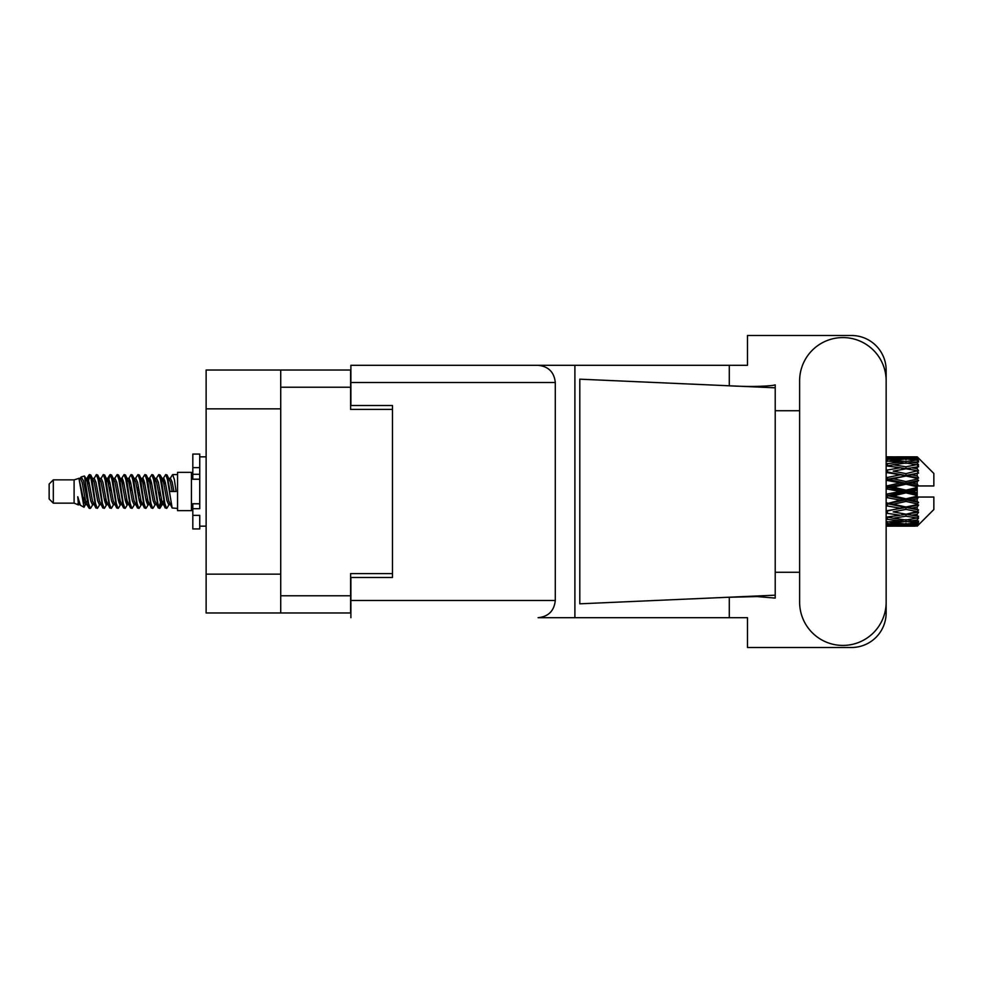 <?xml version="1.0" encoding="UTF-8"?>
<svg xmlns="http://www.w3.org/2000/svg" width="983" height="983" viewBox="0 0 983 983"><rect width="100%" height="100%" fill="white"/><g stroke="black" fill="none" stroke-linecap="round" stroke-linejoin="round"><path stroke-width="1.47" d="M280.72 408.854L206.123 408.854L206.123 370.026L350.612 370.026L350.612 409.407L392.487 409.407L392.487 405.524L392.487 577.476L350.894 577.476L350.894 600.49L555.284 600.49L555.284 382.51L350.894 382.51L350.894 365.307L747.485 365.307L747.485 335.498L851.487 335.498A34.663 34.663 0 0 1 886.15 370.161L886.15 410.722M392.487 577.476L392.487 573.593L350.612 573.593L350.612 612.974L206.123 612.974L206.123 574.146L280.72 574.146M206.123 408.854L206.123 574.146M280.72 612.974L280.72 370.026M799.621 602.161A43.264 43.264 0 0 0 842.886 645.426A43.264 43.264 0 0 0 886.15 602.161L886.15 380.839A43.264 43.264 0 0 0 842.886 337.574A43.264 43.264 0 0 0 799.621 380.839L799.621 602.161M555.284 600.49C554.191 610.861 548.465 616.599 538.094 617.693L747.485 617.693L747.485 647.502L851.487 647.502A34.663 34.663 0 0 0 886.15 612.839L886.15 572.278M799.621 572.278L775.218 572.278L775.218 407.195L775.218 410.722L799.621 410.722M775.218 598.094L757.119 596.57L725.958 597.357L579.798 603.82L579.798 379.18L775.218 387.818L775.218 598.094M729.288 617.693L729.288 597.209M729.288 385.791L729.288 365.307M574.895 617.693L574.895 365.307L350.894 365.307M775.218 387.818L775.218 384.906L772.491 385.471C760.424 386.712 744.905 386.761 725.958 385.643M392.487 405.524L350.894 405.524L350.894 382.51M350.894 617.693L350.894 600.49M538.094 365.307C548.465 366.401 554.191 372.139 555.284 382.51M775.218 595.182L725.958 597.357M53.315 503.149L53.315 479.851L49.15 484.017L49.15 498.983L53.315 503.149L74.106 503.149L78.443 504.943L79.23 504.119L78.603 504.66L80.336 504.66M53.315 479.851L74.106 479.851L74.106 503.149M177.554 491.5L177.554 510.632L191.427 510.632L191.427 472.368L177.554 472.368L177.554 491.5M74.106 479.851L78.935 478.377L84.034 507.253L80.373 505.237L77.768 496.747L78.443 504.943M84.722 496.82L83.813 500.888M84.034 507.253L87.266 500.826M81.134 476.939L84.452 476.018L86.836 491.5L86.836 497.976L83.481 480.773L81.134 476.939L79.697 478.881L80.336 478.34L82.068 482.186L85.533 500.814L86.639 504.119L87.831 504.218M155.965 478.881L158.767 474.58L160.499 479.532L165.205 507.99L167.049 507.99L169.604 503.665M158.767 474.58L160.118 475.01L161.359 479.532L164.837 503.468L166.569 508.42M162.662 479.335L165.697 474.58L167.429 479.532L172.148 507.99L177.554 508.42M169.838 478.881L172.627 474.58L174.36 479.532L176.104 491.5L170.034 491.5L167.049 475.01L170.464 482.186L172.197 491.5M86.836 497.976L89.428 508.42L90.792 507.99L93.336 503.665M86.836 491.5L88.568 503.468L90.301 508.42M87.266 482.174L89.428 474.58L91.161 479.532L95.879 507.99L97.722 507.99L100.033 504.119M89.428 474.58L90.792 475.01L92.033 479.532L95.498 503.468L97.231 508.42M92.463 478.34L94.196 478.34L96.371 474.58L98.103 479.532L102.81 507.99L104.653 507.99L107.196 503.665M105.144 502.817L105.832 498.442M96.371 474.58L97.722 475.01L98.964 479.532L102.429 503.468L104.161 508.42M105.759 504.218L106.336 500.826M99.394 478.34L101.126 478.34L103.301 474.58L105.034 479.532L109.74 507.99L111.583 507.99L113.893 504.119M103.301 474.58L104.653 475.01L105.894 479.532L109.371 503.468L111.104 508.42M108.056 482.174L110.231 474.58L111.964 479.532L116.682 507.99L118.525 507.99L120.823 504.119M119.004 502.817L119.693 498.442M110.231 474.58L111.583 475.01L112.836 479.532L116.301 503.468L118.034 508.42M119.631 504.218L120.196 500.826M114.372 478.881L117.161 474.58L118.894 479.532L123.612 507.99L125.455 507.99L127.999 503.665M125.947 502.817L126.635 498.442M117.161 474.58L118.525 475.01L119.766 479.532L123.231 503.468L124.964 508.42M126.561 504.218L127.139 500.826M121.069 479.335L124.104 474.58L125.836 479.532L130.542 507.99L132.386 507.99L134.696 504.119M124.104 474.58L125.455 475.01L126.696 479.532L130.161 503.468L131.894 508.42M127.126 478.34L128.871 478.34L131.034 474.58L132.766 479.532L137.473 507.99L139.316 507.99L141.859 503.665M139.807 502.817L140.495 498.442M131.034 474.58L132.386 475.01L133.627 479.532L137.104 503.468L138.836 508.42M140.422 504.218L140.999 500.826M135.162 478.881L137.964 474.58L139.697 479.532L144.415 507.99L146.258 507.99L148.802 503.665M146.737 502.817L147.425 498.442M137.964 474.58L139.316 475.01L140.569 479.532L144.034 503.468L145.767 508.42M147.364 504.218L147.942 500.826M141.859 479.335L144.894 474.58L146.627 479.532L151.345 507.99L153.188 507.99L155.498 504.119M144.894 474.58L146.258 475.01L147.499 479.532L150.964 503.468L152.697 508.42M148.802 479.335L151.837 474.58L153.569 479.532L158.275 507.99L160.118 507.99L161.802 500.826M159.197 508.076L161.298 498.442M151.837 474.58L153.188 475.01L154.429 479.532L157.894 503.468L159.627 508.42M87.77 484.558L89.871 474.924M108.56 484.558L109.26 480.183M121.929 482.174L122.506 478.782M122.433 484.558L123.121 480.183M128.859 482.174L129.437 478.782M129.363 484.558L130.051 480.183M142.732 482.174L143.309 478.782M143.235 484.558L143.923 480.183M149.662 482.174L150.239 478.782M150.166 484.558L150.854 480.183M163.534 482.174L164.1 478.782M164.038 484.558L164.726 480.183M165.697 474.58L167.049 475.01M911.769 491.5L917.213 490.222L917.213 492.778L911.769 491.5L905.97 491.5L886.15 495.948M886.15 488.797L900.182 491.5L886.15 494.203M917.213 456.849L918.601 458.225L917.213 456.849L911.769 456.898L917.213 456.849M917.213 457.378L905.97 458.139L893.203 457.451L917.213 457.378L918.601 458.582L917.213 457.009M917.213 458.164L917.213 458.95L911.769 458.533L917.213 458.164L918.601 459.086L917.213 457.513M917.213 459.983L905.97 461.519L893.203 460.13L905.97 458.975L917.213 459.983L918.601 460.843L917.213 458.95M917.213 461.568L917.213 462.932L911.769 462.231L918.601 461.985L917.213 460.29M917.213 464.554L905.97 466.79L893.203 464.787L905.97 462.981L918.601 465.02L917.213 462.932M917.213 466.851L917.213 468.719L911.769 467.773L918.601 466.728L917.213 465.02M917.213 470.832L905.97 473.622L893.203 471.127L905.97 468.78L918.601 470.869L917.213 468.719M917.213 473.695L917.213 475.932L911.769 474.801L918.601 473.044L917.213 471.422M917.213 478.402L917.213 479.077L905.97 481.572L893.203 478.733L905.97 476.005L917.213 478.402L918.601 478.008L917.213 475.932M917.213 481.645L917.213 484.115L911.769 482.874L917.213 481.645L918.601 480.503L917.213 479.077M917.213 486.794L917.213 487.519L905.97 490.136L893.203 487.15L905.97 484.201L917.213 486.794L917.213 485.958L918.564 485.958L917.213 484.115M918.564 485.958L933.85 485.958L933.85 473.474L917.975 457.599M917.213 490.222L917.213 487.519M917.213 495.481L917.213 496.206L905.97 498.799L893.203 495.85L905.97 492.864L917.213 495.481L917.213 492.778M917.975 525.401L933.85 509.526L933.85 497.042L917.213 497.042L917.213 496.206M917.213 498.885L917.213 501.355L911.769 500.126L917.213 498.885L918.564 497.042M917.213 503.923L917.213 504.598L905.97 506.995L893.203 504.267L905.97 501.428L917.213 503.923L918.601 502.497L917.213 501.355M917.213 507.068L917.213 509.305L911.769 508.199L917.213 507.068L918.601 504.992L917.213 504.598M917.213 511.578L905.97 514.22L893.203 511.873L905.97 509.378L917.213 511.578L918.601 509.956L917.213 509.305M917.213 514.281L917.213 516.149L911.769 515.227L917.213 514.281L918.601 512.131L917.213 512.168M917.213 517.98L905.97 520.019L893.203 518.213L905.97 516.21L917.213 517.98L918.601 516.272L917.213 516.149M917.213 520.068L917.213 521.432L911.769 520.769L917.213 520.068L918.601 517.98L917.213 518.446M917.213 522.71L905.97 524.025L893.203 522.87L905.97 521.481L917.213 522.71L918.601 521.015L917.213 521.432M917.213 524.05L917.213 524.836L911.769 524.467L917.213 524.05L918.601 522.157L917.213 523.017M896.693 526.138L905.97 526.163L893.203 525.549L905.97 524.861L917.213 525.487L918.601 523.914L917.213 524.836M917.213 525.487L905.97 525.991M917.213 525.991L911.769 526.102L917.213 525.991L918.601 524.418L917.213 525.622M918.601 524.775L917.213 526.151L918.601 524.775M905.97 526.163L915.259 526.138M887.391 526.163L900.182 526.102L887.391 525.782L887.391 524.185M886.15 525.819L887.391 525.782M901.165 525.856L900.182 526.102M886.15 523.534L900.182 524.467L886.15 525.205M887.391 523.423L887.391 521.617M903.107 523.779L900.182 524.467M891.188 525.057L893.203 525.549M905.97 524.861L905.97 523.153M910.786 525.856L911.769 526.102M886.15 519.233L900.182 520.769L886.15 522.133M886.85 517.242L886.15 517.365M887.391 519.061L887.391 517.144L893.203 518.213M904.692 519.847L900.182 520.769M889.443 522.034L893.203 522.87M905.97 521.481L905.97 519.602M908.845 523.779L911.769 524.467M886.15 513.187L900.182 515.227L886.15 517.132M887.391 512.966L887.391 511.062L886.15 511.283M886.15 505.778L900.182 508.199L886.15 511.234M905.97 516.21L905.97 514.281L901.337 515.031L905.97 514.281L911.769 515.227L893.203 511.873M907.26 519.847L911.769 520.769M887.391 510.767L886.15 510.521M887.391 505.52L887.391 503.751L886.15 504.009M886.15 497.472L900.182 500.126L886.15 503.861M905.97 509.378L905.97 507.535L886.15 510.841M905.97 506.995L900.182 508.199M905.97 514.22L918.601 512.131M887.391 502.989L886.15 502.706M887.391 497.189L887.391 495.665L886.15 495.702M905.97 501.428L905.97 499.782L887.391 503.751L893.203 504.267M905.97 498.799L905.97 499.782L900.182 500.126M918.601 504.992L905.97 507.535L911.769 508.199M887.391 488.502L887.391 487.335L886.15 487.605M886.15 480.294L900.182 482.874L887.391 485.811L887.391 487.335L886.15 487.298M887.391 494.498L887.391 495.665L893.203 495.85M905.97 492.864L905.97 491.5L900.182 491.5M918.38 497.042L905.97 499.782L911.769 500.126M887.391 485.811L886.15 485.528M887.391 480.011L887.391 479.249L886.15 479.507M886.15 472.479L900.182 474.801L887.391 477.48L887.391 479.249L886.15 479.139M905.97 484.201L905.97 483.218L887.391 487.335L893.203 487.15M905.97 481.572L905.97 483.218L900.182 482.874M905.97 490.136L905.97 491.5L886.15 487.052M917.213 488.969L905.97 491.5L917.213 494.031M887.391 477.48L886.15 477.222M887.391 472.233L886.15 472.159M886.15 465.868L900.182 467.773L887.391 470.034L887.391 471.938L886.15 471.766M905.97 476.005L887.391 479.249L893.203 478.733M905.97 473.622L905.97 475.465L900.182 474.801M918.601 480.503L905.97 483.218L911.769 482.874M887.391 470.034L886.15 469.813M886.85 465.758L886.15 465.635M905.97 468.78L893.203 471.127M918.601 470.869L900.182 467.773L905.97 468.719L910.614 467.969L905.97 468.719L905.97 466.79M918.601 473.044L905.97 475.465L911.769 474.801M886.15 460.867L900.182 462.231L886.15 463.767M887.391 463.939L887.391 465.856L893.203 464.787M904.692 463.153L900.182 462.231M886.15 457.795L900.182 458.533L886.15 459.466M887.391 459.577L887.391 461.383M903.107 459.221L900.182 458.533M889.443 460.966L893.203 460.13M905.97 461.519L905.97 463.398M907.26 463.153L911.769 462.231M887.391 456.837L900.182 456.898L886.15 457.181M887.391 457.218L887.391 458.815M901.165 457.144L900.182 456.898M891.188 457.943L893.203 457.451M905.97 458.139L905.97 459.847M908.845 459.221L911.769 458.533M915.259 456.862L896.693 456.862M910.786 457.144L911.769 456.898M77.768 503.751L78.603 504.66M85.189 478.512L86.16 478.881L87.266 482.186L90.731 500.814L92.463 504.66L93.09 504.119M97.722 475.01L101.126 482.186L104.603 500.814L106.336 504.66L106.963 504.119M109.801 491.5L110.661 486.462M111.583 475.01L114.999 482.186L118.464 500.814L120.196 504.66L121.929 504.66M125.455 475.01L128.871 482.186L132.336 500.814L134.069 504.66L135.801 504.66M137.534 491.5L138.394 486.462M139.316 475.01L142.732 482.186L146.197 500.814L147.929 504.66L148.568 504.119M153.188 475.01L156.604 482.186L160.069 500.814L161.802 504.66L163.534 500.826M77.768 496.747L80.373 505.237M86.393 479.335L87.266 478.34L88.998 482.186L92.463 500.814L95.879 507.99M101.126 478.34L102.871 482.186L106.336 500.814L109.74 507.99M113.266 478.34L114.999 478.34L116.731 482.186L120.196 500.814L123.612 507.99M128.871 478.34L130.604 482.186L134.069 500.814L137.473 507.99M138.394 496.538L139.267 491.5M142.105 478.881L142.732 478.34L144.464 482.186L147.929 500.814L151.345 507.99M154.859 478.34L156.604 478.34L158.337 482.186L161.802 500.814L165.205 507.99M168.732 478.34L170.464 478.34L172.197 482.186L173.93 491.5M78.935 478.377L83.801 500.814L85.533 504.66L86.16 504.119M90.792 475.01L94.196 482.186L97.661 500.814L99.394 504.66L101.126 504.66M104.653 475.01L108.069 482.186L111.534 500.814L113.266 504.66L114.999 504.66M118.525 475.01L121.929 482.186L125.394 500.814L127.126 504.66L127.765 504.119M130.604 491.5L131.464 486.462M132.386 475.01L135.801 482.186L139.267 500.814L140.999 504.66L141.626 504.119M146.258 475.01L149.662 482.186L153.127 500.814L154.859 504.66L156.604 504.66M162.908 478.881L163.534 478.34L161.802 478.34L163.534 482.186L166.999 500.814L168.732 504.66L169.359 504.119M94.196 478.34L95.929 482.186L99.394 500.814L102.81 507.99M106.336 482.174L108.069 478.34L109.801 482.186L113.266 500.814L116.682 507.99M121.302 478.881L121.929 478.34L123.661 482.186L127.126 500.814L130.542 507.99M134.069 478.34L135.801 478.34L137.534 482.186L140.999 500.814L144.415 507.99M147.929 478.34L149.662 478.34L151.394 482.186L154.859 500.814L158.275 507.99M159.197 496.538L160.069 491.5M163.534 478.34L165.267 482.186L168.732 500.814L172.148 507.99M918.601 478.008L886.15 471.717M918.38 485.958L886.15 478.991M918.601 502.497L886.15 495.395M918.601 509.956L886.15 503.493M199.746 503.751L192.815 503.751L192.815 508.69L199.746 508.69L199.746 467.638L192.815 467.638L192.815 454.06L199.746 454.06L199.746 474.31L192.815 474.31L192.815 479.249L199.746 479.249M192.815 508.69L192.815 528.94L199.746 528.94L199.746 515.362L192.815 515.362M192.815 467.638L192.815 474.31M280.72 595.784L350.612 595.784M350.612 387.216L280.72 387.216M199.746 479.188L192.815 479.188M199.746 503.812L192.815 503.812M191.427 506.061L192.815 506.061M902.492 526.163L909.459 526.163M886.15 456.837L890.881 456.837M902.492 456.837L909.459 456.837M172.627 474.58L177.554 474.58M191.427 476.939L192.815 476.939M84.452 476.018L86.16 478.881M160.118 507.99L162.428 504.119M85.533 478.34L87.266 478.34M92.463 504.66L94.196 504.66M106.336 504.66L108.069 504.66M140.999 478.34L142.732 478.34M147.929 504.66L149.662 504.66M161.802 504.66L163.534 504.66M86.639 478.881L88.949 475.01M160.118 475.01L162.428 478.881M78.603 478.34L80.336 478.34M85.533 504.66L87.266 504.66M106.336 478.34L108.069 478.34M120.196 478.34L121.929 478.34M127.126 504.66L128.871 504.66M140.999 504.66L142.732 504.66M168.732 504.66L170.464 504.66M86.639 504.119L88.949 507.99M107.43 478.881L109.74 475.01M199.746 526.163L206.123 526.163M199.746 456.837L206.123 456.837"/></g></svg>

